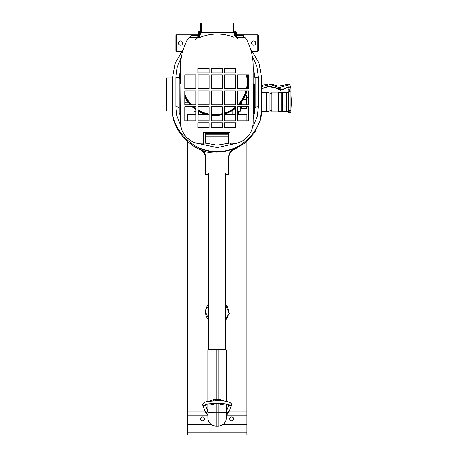 <?xml version="1.0" encoding="UTF-8"?>
<svg xmlns="http://www.w3.org/2000/svg" width="458" height="458" viewBox="0 0 458 458"><rect width="100%" height="100%" fill="white"/><g stroke="black" fill="none" stroke-linecap="round" stroke-linejoin="round"><path stroke-width="0.69" d="M202.579 420.839A1.981 1.981 0 0 1 200.593 418.858A1.981 1.981 0 0 1 202.579 416.877A1.981 1.981 0 0 1 204.56 418.858A1.981 1.981 0 0 1 202.579 420.839M231.662 420.839A1.981 1.981 0 0 1 229.676 418.858A1.981 1.981 0 0 1 231.662 416.877A1.981 1.981 0 0 1 233.643 418.858A1.981 1.981 0 0 1 231.662 420.839M205.173 411.965L187.374 411.965L187.374 435.1L246.862 435.1L246.862 141.637M246.862 120.786L246.862 114.511L237.645 114.511M235.492 114.511L224.454 114.511M206.466 114.511L198.079 114.511M195.932 114.511L187.374 114.511L187.374 120.786M187.374 411.965L187.374 141.637M246.862 432.764L187.374 432.764M246.862 411.965L229.063 411.965M207.869 411.416L206.541 412.71L205.218 411.416M205.304 411.885L202.579 404.775L203.896 406.057L205.218 404.752M228.931 411.885L231.662 404.775L230.34 406.057L229.017 404.752M226.367 411.416L227.695 412.71L229.023 411.416M205.39 404.941L207.863 411.278M228.845 404.941L226.378 411.278M208.693 349.7L208.693 173.061M225.548 349.7L225.548 173.061M220.264 403.693L222.525 403.561M211.71 403.561L213.892 403.693M207.863 401.437L207.863 349.872A8.261 0.395 -0 0 1 216.124 349.477L218.111 349.477A8.261 0.395 -0 0 1 226.372 349.872L226.372 401.437M207.863 412.595A8.261 0.395 180 0 1 216.124 412.2L218.111 412.2L218.111 404.935L216.124 404.935L216.124 426.284C211.424 425.825 208.676 423.203 207.886 418.406L207.863 404.133M226.372 404.133L226.349 418.406C225.559 423.203 222.811 425.825 218.111 426.278L218.111 412.2A8.261 0.395 180 0 1 226.372 412.595M209.856 401.111L213.605 399.674A1.322 0.401 89.1 0 0 213.772 400.756M213.605 404.952A1.322 0.401 -90.9 0 1 213.989 403.693A6.939 0.332 -0 0 1 216.124 403.675L216.124 404.935A8.261 0.395 180 0 0 213.605 404.952L209.873 403.779M226.304 418.847L226.349 418.394A3.303 2.324 4.1 0 0 226.349 418.383L226.349 418.394A3.303 2.324 4.1 0 1 226.349 418.406A8.261 8.255 -0 0 1 218.111 426.037L216.124 426.037A8.261 8.255 180 0 1 207.886 418.406A3.303 2.324 175.9 0 1 207.886 418.394L207.863 417.748M224.368 403.779L220.63 404.952A8.261 0.395 180 0 0 218.111 404.935L218.111 403.675A6.939 0.332 -0 0 1 220.229 403.693A1.322 0.401 90.9 0 1 220.246 403.693L220.246 403.693A1.322 0.401 90.9 0 1 220.63 404.952M220.464 400.756A1.322 0.401 -89.1 0 0 220.63 399.674L224.38 401.111M216.124 403.675L213.989 403.693A1.322 0.401 -90.9 0 1 214.012 403.693L213.72 403.693M179.691 114.197L180.435 117.477L179.691 114.197M189.051 37.619C189.131 36.629 180.326 49.561 180.435 67.234L180.435 67.967L253.142 67.967L253.142 83.814L254.465 83.86L254.465 113.573L253.142 113.521L253.142 122.172A21.812 21.789 180 0 1 231.33 143.955L230.998 143.955A0.99 0.99 180 0 1 230.008 142.965L217.121 145.186L203.57 142.724L217.121 145.192L230.008 142.97M180.435 68.465L179.112 78.272L179.112 107.67A3.303 0.87 180 0 0 175.803 106.8L175.803 77.402L177.183 66.96L181.374 56.941M179.112 79.217L180.435 69.41L179.112 79.217M233.643 37.155C228.307 35.071 222.794 34.024 217.121 34.024C211.39 34.035 205.882 35.077 200.593 37.155L198.623 37.951L200.501 32.283L200.593 23.576M255.129 78.272A3.303 0.87 0 0 1 258.432 77.402L258.432 106.8A3.303 0.87 -0 0 0 255.129 107.67L253.142 119.63L255.129 107.67L255.129 78.272L253.142 66.313M253.142 67.257L255.129 79.217L253.142 67.257M195.486 39.548C197.679 38.312 199.196 36.52 200.054 34.178L200.593 30.955L201.308 30.823L201.257 22.9L233.643 22.9L233.746 32.335A193.992 9.309 0 0 1 201.211 32.341L198.623 37.951M234.032 149.571L245.562 142.747L254.614 132.677L260.052 120.786L261.736 107.504C263.734 129.322 239.196 153.567 217.121 151.598C195.045 153.567 170.508 129.322 172.5 107.504L172.5 108.775C170.508 130.587 195.045 154.838 217.121 152.863M250.469 48.823L258.913 62.683L261.736 78.112L261.736 107.504M205.55 158.365A9.916 9.904 0 0 0 199.545 149.262L199.545 148.031C205.195 150.407 211.052 151.592 217.121 151.598C223.223 151.581 229.08 150.396 234.696 148.031L234.696 149.262A9.916 9.904 0 0 0 228.685 158.365M172.5 107.504L172.5 78.112L175.185 63.049L183.252 49.412M199.545 148.031C203.352 149.84 205.356 152.869 205.55 157.111L205.55 173.072A182.227 8.748 0 0 1 228.685 173.072L228.685 174.326L225.548 174.326M208.693 174.326L205.55 174.326L205.55 173.072M234.696 148.031C230.878 149.858 228.874 152.886 228.685 157.111L228.685 173.072M237.719 38.901C235.515 37.258 234.193 35.071 233.746 32.335M201.308 30.823L201.211 32.341L200.501 32.283M179.112 78.272A3.303 0.87 180 0 0 175.803 77.402M253.142 67.967L253.142 65.191C252.908 48.514 245.013 36.657 245.133 37.619M230.008 132.402L228.353 132.402M253.142 122.103A21.812 21.789 180 0 1 231.33 143.892L230.998 143.892A0.99 0.99 180 0 1 230.008 142.902L230.008 132.339L228.353 132.339L228.353 143.509M179.112 114.197L180.435 114.197L179.112 114.197L179.112 83.86L180.435 83.814L180.435 67.967M224.454 68.294L235.595 68.294M197.982 68.294L209.123 68.294M211.235 68.294L222.342 68.294M248.683 106.851L237.645 106.851M235.492 106.851L224.454 106.851M211.235 122.83L222.342 122.83M209.123 106.851L198.079 106.851M195.932 106.851L184.895 106.851M195.932 90.873L184.895 90.873M205.218 132.402L203.57 132.402M228.353 132.671L205.218 132.671L205.218 132.339L203.57 132.339L203.57 142.965A0.99 0.99 180 0 1 202.579 143.955L202.247 143.955A21.812 21.789 180 0 1 180.435 122.172L180.103 83.814M197.982 122.83L209.088 122.83M195.932 74.894L184.895 74.894M235.492 90.873L224.454 90.873M222.307 90.873L211.27 90.873M222.307 74.894L211.27 74.894M209.123 74.894L198.079 74.894M209.123 90.873L198.079 90.873M224.489 122.83L235.595 122.83M222.307 106.851L211.27 106.851M248.683 90.873L237.645 90.873M248.683 74.894L237.645 74.894M235.492 74.894L224.454 74.894M224.454 68.231L235.595 68.231L235.595 72.851L224.454 72.851L224.454 68.231M209.123 72.851L197.982 72.851L197.982 68.231L209.123 68.231L209.123 72.851M211.235 68.231L222.342 68.231L222.342 72.851L211.235 72.851L211.235 68.231M248.683 74.831L237.645 74.831L237.645 88.829L248.683 88.829L248.683 74.831M211.27 106.788L211.27 120.786L222.307 120.786L222.307 106.788L211.27 106.788M209.123 90.81L198.079 90.81L198.079 104.808L209.123 104.808L209.123 90.81M222.307 74.831L211.27 74.831L211.27 88.829L222.307 88.829L222.307 74.831M235.492 90.81L224.454 90.81L224.454 104.808L235.492 104.808L235.492 90.81M197.982 127.387L209.088 127.387L209.088 122.767L197.982 122.767L197.982 127.387M203.57 142.902A0.99 0.99 180 0 1 202.579 143.892L202.247 143.892A21.812 21.789 180 0 1 180.435 122.103M195.932 74.831L184.895 74.831L184.895 88.829L195.932 88.829L195.932 74.831M222.307 90.81L211.27 90.81L211.27 104.808L222.307 104.808L222.307 90.81M209.123 74.831L198.079 74.831L198.079 88.829L209.123 88.829L209.123 74.831M195.932 90.81L184.895 90.81L184.895 104.808L195.932 104.808L195.932 90.81M195.932 106.788L184.895 106.788L184.895 120.786L195.932 120.786L195.932 106.788M209.123 106.788L198.079 106.788L198.079 120.786L209.123 120.786L209.123 106.788M211.235 122.767L211.235 127.387L222.342 127.387L222.342 122.767L211.235 122.767M224.489 127.387L235.595 127.387L235.595 122.767L224.489 122.767L224.489 127.387M235.492 106.788L224.454 106.788L224.454 120.786L235.492 120.786L235.492 106.788M248.683 106.788L237.645 106.788L237.645 120.786L248.683 120.786L248.683 106.788M248.683 90.81L237.645 90.81L237.645 104.808L248.683 104.808L248.683 90.81M235.492 74.831L224.454 74.831L224.454 88.829L235.492 88.829L235.492 74.831M179.112 113.573L180.103 113.521M254.465 113.573L254.465 114.197L253.142 114.197L254.465 114.197M205.218 132.671L205.218 143.302M172.5 78.003L166.489 78.003L166.489 111.048L172.563 111.048M238.337 111.208L238.337 114.511L238.326 111.208M190.677 37.573L190.677 36.182A0.99 0.99 0 0 1 191.673 35.192L197.902 35.192M236.339 35.192L242.568 35.192A0.99 0.99 0 0 1 243.559 36.182L243.559 37.573M240.255 106.851L240.255 111.208L237.645 111.208M240.255 103.743L240.255 104.808M193.986 108.3L193.986 111.208L195.932 111.208M241.578 108.758L241.578 106.851M241.578 104.808L241.578 102.077M228.387 314.766A11.57 11.57 0 0 1 225.548 320.079M208.693 320.079A11.57 11.57 0 0 1 205.55 311.984M205.848 309.545A11.57 11.57 0 0 1 208.693 304.232M225.548 304.232A11.57 11.57 0 0 1 228.685 312.322M225.548 304.948L229.24 313.627L225.548 318.545M208.693 319.358L204.995 310.679L208.693 305.767M234.851 32.054L234.782 35.524M200.547 31.888L199.453 32.054L199.453 35.547M236.339 32.066L236.339 37.573L236.339 32.054L235.509 31.888M197.902 37.573L198.068 31.888L198.068 37.516M235.509 36.692L235.509 31.488L234.851 31.488L234.851 35.644M199.385 35.667L199.385 31.545L198.726 31.545L198.726 36.703M222.307 114.7A33.382 33.382 0 0 1 211.27 115.382M209.123 115.084A33.382 33.382 0 0 1 198.079 111.094M195.932 109.737A33.382 33.382 0 0 1 192.286 106.851M190.23 104.808A33.382 33.382 0 0 1 184.895 97.067M184.895 95.522A32.718 32.718 0 0 0 191.135 104.808M193.276 106.851A32.718 32.718 0 0 0 195.932 108.935M198.079 110.326A32.718 32.718 0 0 0 209.123 114.408M211.27 114.712A32.718 32.718 0 0 0 222.307 114.025M224.454 113.435A32.718 32.718 0 0 0 235.492 107.504A32.718 32.718 0 0 1 224.454 113.435M238.406 104.808A32.718 32.718 0 0 0 246.318 90.873A32.718 32.718 0 0 1 238.406 104.808M246.81 88.829A32.718 32.718 0 0 0 246.667 74.894A32.718 32.718 0 0 1 246.81 88.829M247.349 74.894A33.382 33.382 0 0 1 247.486 88.829A33.382 33.382 0 0 0 247.349 74.894M246.999 90.873A33.382 33.382 0 0 1 239.316 104.808A33.382 33.382 0 0 0 246.999 90.873M235.492 108.351A33.382 33.382 0 0 1 224.454 114.128A33.382 33.382 0 0 0 235.492 108.351M255.787 43.075A2.113 2.113 0 0 0 253.675 40.962A2.113 2.113 0 0 0 251.556 43.075A2.113 2.113 0 0 0 253.675 45.193A2.113 2.113 0 0 0 255.787 43.075M182.679 43.075A2.113 2.113 0 0 0 180.566 40.962A2.113 2.113 0 0 0 178.448 43.075A2.113 2.113 0 0 0 180.566 45.193A2.113 2.113 0 0 0 182.679 43.075M181.671 51.336L176.467 51.336L175.803 50.678L175.803 35.472L176.467 34.814L197.902 34.814M236.339 34.814L257.768 34.814L258.432 35.472L258.432 50.678L257.768 51.336L252.57 51.336M175.803 50.678L176.467 51.336L176.467 34.814L175.803 35.472M258.432 35.472L257.768 34.814L257.768 51.336L258.432 50.678M261.644 111.603L263.058 111.603L263.058 92.304L261.736 92.304M266.361 111.603L266.361 92.304L269.006 92.304L269.006 111.603L266.361 111.603M269.006 111.042L269.997 111.042L269.997 92.865L269.006 92.865M271.749 111.867L271.749 92.041L278.458 92.041L278.458 111.867L271.749 111.867M281.767 111.867L281.767 92.041L282.426 92.041L282.426 111.867L281.767 111.867M286.393 111.867L286.393 92.041L287.051 92.041L287.051 111.867L286.393 111.867M288.706 110.384L290.853 110.893L290.853 111.901A0.99 0.905 180 0 1 289.862 112.805L288.706 112.891L288.706 91.875L290.853 91.875L291.511 101.848L290.853 111.912M290.853 110.893L290.87 88.056L289.582 84.06L278.229 86.184L270.077 83.791L261.736 85.371M289.862 112.805L289.862 112.273L288.706 112.273M261.736 86.51L270.598 84.524L279.065 87.661L287.55 85.234L290.257 87.73L289.301 91.875M290.87 88.056L290.853 90.22M288.706 92.213L288.952 87.867L286.101 87.713L282.798 89.379L268.737 86.27L261.736 88.503M288.952 87.867L288.706 89.419M290.853 90.701L290.853 92.035M288.706 110.968L289.862 110.968L289.862 112.273A0.99 0.905 180 0 0 290.853 111.368A0.99 0.401 180 0 0 289.862 110.968L289.862 110.384M248.683 107.367L248.683 111.059M254.465 111.059L254.969 111.059M254.465 107.367L255.129 107.367M248.517 104.808L248.683 98.264M254.465 98.264L255.129 98.264M248.517 107.367L248.517 106.851M248.517 98.264L248.683 92.848M254.465 92.848L255.129 92.848M241.578 108.403L246.536 108.403L246.536 106.851M246.536 104.808L246.536 95.504L245.379 95.504M243.404 99.34L246.536 99.34M246.862 424.383L223.309 424.383M210.926 424.383L187.374 424.383M246.862 429.054L187.374 429.054M246.862 415.269L226.372 415.269M207.863 415.269L187.374 415.269M216.124 426.278L218.111 426.278L214.642 426.14L211.682 424.944L209.443 422.774L208.15 419.986M216.124 349.477L216.124 399.651L218.111 399.651L218.111 349.477M213.605 399.674A8.261 0.395 -0 0 1 216.124 399.651L216.124 400.676M218.111 400.676L218.111 399.651A8.261 0.395 -0 0 1 220.63 399.674M252.203 55.847L256.886 66.353L258.432 77.402M258.432 106.8L257.178 116.779L252.284 128.223M234.851 143.669L217.287 147.619L199.677 143.806M180.83 126.311L176.845 115.897L175.803 106.8M253.474 113.521L253.474 83.814M228.353 133.707L205.218 133.707M228.353 134.864L205.218 134.864M228.353 136.249L205.218 136.249M195.91 111.208L195.91 114.511L195.898 111.208M198.709 114.511L198.709 111.443M202.001 113.023L202.001 114.511M232.235 114.511L232.235 110.63M234.616 35.192L234.616 31.888L233.695 31.888M199.619 31.9L199.619 35.22M236.173 37.51L236.173 31.9M198.068 31.9L198.726 31.888M224.454 113.092A32.386 32.386 0 0 0 235.492 107.075M237.948 104.808A32.386 32.386 0 0 0 245.975 90.873M246.473 88.829A32.386 32.386 0 0 0 246.33 74.894M184.895 94.692A32.386 32.386 0 0 0 191.593 104.808M193.786 106.851A32.386 32.386 0 0 0 195.932 108.529M198.079 109.943A32.386 32.386 0 0 0 209.123 114.076M211.27 114.38A32.386 32.386 0 0 0 222.307 113.681M246.862 104.808L246.862 98.287L248.517 96.632M261.736 88.766L268.663 86.539L282.592 89.728L285.878 88.096L288.935 87.862M205.293 410.986L205.161 411.731L206.844 414.152L207.863 414.662M205.218 404.775L205.11 405.135C202.654 402.983 231.92 403.114 229.126 405.135L229.017 404.775M226.372 414.662L227.225 414.25L229.08 411.731L228.943 410.986M231.662 404.763C231.931 404.443 231.462 403.75 230.248 402.697C226.985 401.271 222.622 400.595 217.166 400.67L207.359 401.54C203.071 402.107 202.253 404.769 202.579 404.763M220.51 403.693L218.111 403.675M207.886 418.394L207.932 418.847M226.086 419.986L224.792 422.774L222.554 424.944L221.168 425.677L218.111 426.284M226.349 418.394L226.372 417.748M201.257 22.9L200.593 23.564M245.156 37.573L236.231 37.573M198.016 37.573L189.028 37.573M188.513 102.787L184.895 102.787M240.255 108.764L241.578 108.764M263.058 111.288L266.361 111.288M269.997 110.384L271.749 110.384M278.458 111.706L281.767 111.706M282.426 111.54L286.393 111.54M287.051 111.62L288.706 111.62M290.847 112.033L291.511 102.352L290.853 91.881M287.051 92.287L288.706 92.287M288.706 112.891L289.862 112.891A0.99 0.99 0 0 0 290.853 111.901M282.426 92.367L286.393 92.367M278.458 92.207L281.767 92.207M269.997 93.529L271.749 93.529M263.058 92.619L266.361 92.619M246.536 98.287L246.862 98.287M248.459 106.851L248.517 107.275M288.952 88.005L288.156 87.278L280.651 90.272L274.766 87.558L271.439 86.722L266.31 86.986L261.736 88.858"/></g></svg>
